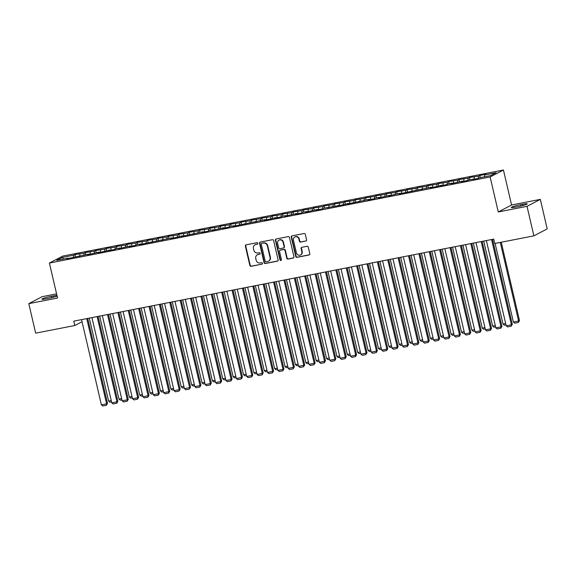 <?xml version="1.0" encoding="UTF-8"?>
<svg xmlns="http://www.w3.org/2000/svg" width="576" height="576" viewBox="0 0 576 576"><rect width="100%" height="100%" fill="white"/><g stroke="black" fill="none" stroke-linecap="round" stroke-linejoin="round"><path stroke-width="0.86" d="M257.839 243.338A0.778 0.72 -117.6 0 0 256.946 242.726L246.125 244.836A1.109 1.03 -117.6 0 0 245.354 246.11L249.847 265.421A1.109 1.03 -117.6 0 0 251.122 266.299L261.943 264.182A0.778 0.72 -117.6 0 0 262.483 263.297A0.778 0.72 -117.6 0 0 261.59 262.685L260.194 262.958A3.542 3.305 -117.6 0 1 256.133 260.158L255.758 258.552A3.542 3.305 -117.6 0 1 258.221 254.477L259.618 254.203A0.778 0.72 -117.6 0 0 260.158 253.318A0.778 0.72 -117.6 0 0 259.272 252.706L257.868 252.979A3.542 3.305 -117.6 0 1 253.814 250.178L253.44 248.573A3.542 3.305 -117.6 0 1 255.895 244.498L257.299 244.224A0.778 0.72 -117.6 0 0 257.839 243.338M305.806 241.092A1.109 1.03 -117.6 0 0 306.576 239.818L305.316 234.403A1.109 1.03 -117.6 0 0 304.042 233.525L292.025 235.872A1.109 1.03 -117.6 0 0 291.254 237.146L295.747 256.457A1.109 1.03 -117.6 0 0 297.014 257.335L309.038 254.988A1.109 1.03 -117.6 0 0 309.809 253.714L308.282 247.169A1.109 1.03 -117.6 0 0 307.015 246.298L301.874 247.298A1.109 1.03 -117.6 0 0 301.104 248.573L301.86 251.82A2.959 2.765 -117.6 0 1 300.506 254.974A2.959 2.765 -117.6 0 1 296.41 252.878L293.45 240.163A2.959 2.765 -117.6 0 1 294.804 237.01A2.959 2.765 -117.6 0 1 298.901 239.105L299.39 241.222A1.109 1.03 -117.6 0 0 300.658 242.093L306.166 240.905A1.109 1.03 -117.6 0 0 306.238 240.883M527.026 206.338L540.331 199.375L511.582 204.991L498.269 211.954L527.026 206.338L533.887 235.85L494.762 243.497L493.74 239.119L73.786 321.142L74.801 325.519L82.051 321.725M498.269 211.954L490.133 176.969L49.414 263.045L62.719 256.09L503.438 170.014L490.133 176.969M56.578 293.861L42.113 296.683L28.8 303.646L57.55 298.03L49.414 263.045M28.8 303.646L35.669 333.158L74.801 325.519M273.629 240.588A1.109 1.03 -117.6 0 0 272.362 239.717L260.338 242.064A1.109 1.03 -117.6 0 0 259.567 243.331L264.06 262.649A1.109 1.03 -117.6 0 0 265.327 263.52L277.351 261.173A1.109 1.03 -117.6 0 0 278.122 259.906L273.629 240.588M276.178 238.968L288.202 236.621A1.109 1.03 -117.6 0 1 289.469 237.492L293.962 256.81A1.109 1.03 -117.6 0 1 293.198 258.077L288.05 259.085A1.109 1.03 -117.6 0 1 286.783 258.214L284.962 250.38A1.109 1.03 -117.6 0 0 283.694 249.502L280.274 250.171A1.109 1.03 -117.6 0 0 279.511 251.446L281.405 259.596A0.778 0.72 -117.6 0 1 281.052 260.424A0.778 0.72 -117.6 0 1 279.979 259.877L275.407 240.242A1.109 1.03 -117.6 0 1 276.178 238.968M75.456 256.687L74.959 254.556L73.678 255.218L62.258 257.45L56.722 260.345L68.141 258.12L66.859 258.782L88.898 254.059L87.624 254.729L99.281 252.036L97.999 252.706L104.227 251.489L109.656 250.006L108.382 250.675L114.61 249.458L115.884 248.789L120.038 247.982L118.757 248.652L130.414 245.952L129.139 246.622L135.367 245.405L136.642 244.735L140.796 243.929L139.522 244.591L171.936 237.845L170.662 238.514L176.89 237.298L182.318 235.814L181.037 236.484L203.076 231.761L201.794 232.43L208.022 231.214L209.304 230.544L213.451 229.738L212.177 230.407L223.834 227.707L222.559 228.377L228.787 227.16L230.062 226.49L234.216 225.684L232.934 226.346L265.349 219.6L264.074 220.27L270.302 219.053L275.731 217.57L274.457 218.239L280.685 217.022L281.959 216.353L286.114 215.546L284.832 216.216L296.489 213.516L295.214 214.186L301.442 212.969L302.717 212.299L306.871 211.493L305.597 212.155L317.254 209.462L315.972 210.132L322.2 208.915L323.474 208.246L342.958 204.862L348.386 203.378L347.112 204.048L369.151 199.325L367.87 199.994L374.098 198.778L375.379 198.108L379.526 197.302L378.252 197.971L389.909 195.271L388.627 195.941L396.137 194.054L400.284 193.248L399.01 193.91L431.424 187.164L430.15 187.834L436.378 186.617L441.806 185.134L440.532 185.803L446.753 184.586L448.034 183.917L452.182 183.11L450.907 183.78L462.564 181.08L461.29 181.75L467.518 180.533L468.792 179.863L477.893 178.51L479.174 177.84L490.586 175.608L496.13 172.714L484.711 174.938L484.56 176.789M74.959 254.556L84.06 253.195L83.88 255.326M85.831 254.664L85.334 252.526L84.06 253.195M85.334 252.526L94.435 251.165L94.262 253.296M96.214 252.634L95.717 250.495L94.435 251.165M95.717 250.495L104.818 249.142L104.645 251.273M106.589 250.61L106.092 248.472L104.818 249.142M106.092 248.472L115.2 247.111L115.02 249.242M116.971 248.58L116.474 246.442L115.2 247.111M116.474 246.442L125.575 245.081L125.402 247.219M127.354 246.55L126.857 244.418L125.575 245.081M126.857 244.418L135.958 243.058L135.778 245.189M137.729 244.526L137.232 242.388L135.958 243.058M137.232 242.388L146.333 241.027L146.16 243.158M148.111 242.496L147.614 240.365L146.333 241.027M147.614 240.365L156.715 239.004L156.542 241.135M158.486 240.473L157.99 238.334L156.715 239.004M157.99 238.334L167.098 236.974L166.918 239.105M168.869 238.442L168.372 236.304L167.098 236.974M168.372 236.304L177.473 234.95L177.3 237.082M179.251 236.419L178.754 234.281L177.473 234.95M178.754 234.281L187.855 232.92L187.682 235.051M189.626 234.389L189.13 232.25L187.855 232.92M189.13 232.25L198.238 230.897L198.058 233.028M200.009 232.358L199.512 230.227L198.238 230.897M199.512 230.227L208.613 228.866L208.44 230.998M210.391 230.335L209.894 228.197L208.613 228.866M209.894 228.197L218.995 226.836L218.815 228.974M220.766 228.305L220.27 226.174L218.995 226.836M220.27 226.174L229.37 224.813L229.198 226.944M231.149 226.282L230.652 224.143L229.37 224.813M230.652 224.143L239.753 222.782L239.58 224.914M241.524 224.251L241.027 222.12L239.753 222.782M241.027 222.12L250.135 220.759L249.955 222.89M251.906 222.228L251.41 220.09L250.135 220.759M251.41 220.09L260.51 218.729L260.338 220.86M262.289 220.198L261.792 218.059L260.51 218.729M261.792 218.059L270.893 216.706L270.713 218.837M272.664 218.174L272.167 216.036L270.893 216.706M272.167 216.036L281.268 214.675L281.095 216.806M283.046 216.144L282.55 214.006L281.268 214.675M282.55 214.006L291.65 212.645L291.478 214.783M293.422 214.114L292.925 211.982L291.65 212.645M292.925 211.982L302.033 210.622L301.853 212.753M303.804 212.09L303.307 209.952L302.033 210.622M303.307 209.952L312.408 208.591L312.235 210.722M314.186 210.06L313.69 207.929L312.408 208.591M313.69 207.929L322.79 206.568L322.618 208.699M324.562 208.037L324.065 205.898L322.79 206.568M324.065 205.898L333.173 204.538L332.993 206.669M334.944 206.006L334.447 203.875L333.173 204.538M334.447 203.875L343.548 202.514L343.375 204.646M345.326 203.983L344.822 201.845L343.548 202.514M344.822 201.845L353.93 200.484L353.75 202.615M355.702 201.953L355.205 199.814L353.93 200.484M355.205 199.814L364.306 198.461L364.133 200.592M366.084 199.93L365.587 197.791L364.306 198.461M365.587 197.791L374.688 196.43L374.515 198.562M376.459 197.899L375.962 195.761L374.688 196.43M375.962 195.761L385.07 194.4L384.89 196.538M386.842 195.869L386.345 193.738L385.07 194.4M386.345 193.738L395.446 192.377L395.273 194.508M397.224 193.846L396.727 191.707L395.446 192.377M396.727 191.707L405.828 190.346L405.648 192.478M407.599 191.815L407.102 189.684L405.828 190.346M407.102 189.684L416.203 188.323L416.03 190.454M417.982 189.792L417.485 187.654L416.203 188.323M417.485 187.654L426.586 186.293L426.413 188.424M428.357 187.762L427.86 185.623L426.586 186.293M427.86 185.623L436.968 184.27L436.788 186.401M438.739 185.738L438.242 183.6L436.968 184.27M438.242 183.6L447.343 182.239L447.17 184.37M449.122 183.708L448.625 181.57L447.343 182.239M448.625 181.57L457.726 180.216L457.553 182.347M459.497 181.678L459 179.546L457.726 180.216M459 179.546L468.108 178.186L467.928 180.317M469.879 179.654L469.382 177.516L468.108 178.186M469.382 177.516L478.483 176.155L478.31 178.294M480.262 177.624L479.758 175.493L478.483 176.155M479.758 175.493L485.986 174.276L484.711 174.938M472.946 179.057L473.198 179.424M462.564 181.08L462.816 181.454M474.329 176.969L474.149 179.237M452.182 183.11L452.434 183.478M463.954 178.999L463.766 181.267M441.806 185.134L442.058 185.508M453.571 181.022L453.384 183.29M431.424 187.164L431.676 187.531M443.196 183.053L443.009 185.321M421.049 189.194L421.294 189.562M432.814 185.076L432.626 187.351M410.666 191.218L410.918 191.585M422.431 187.106L422.244 189.374M400.284 193.248L400.536 193.615M412.056 189.13L411.869 191.405M389.909 195.271L390.161 195.646M401.674 191.16L401.486 193.428M379.526 197.302L379.778 197.669M391.298 193.19L391.111 195.458M369.151 199.325L369.396 199.699M380.916 195.214L380.729 197.482M358.769 201.355L359.021 201.722M370.534 197.244L370.346 199.512M348.386 203.378L348.638 203.753M360.158 199.267L359.971 201.535M338.011 205.409L338.263 205.776M349.776 201.298L349.589 203.566M327.629 207.439L327.881 207.806M339.394 203.321L339.214 205.596M317.254 209.462L317.498 209.83M329.018 205.351L328.831 207.619M306.871 211.493L307.123 211.86M318.636 207.374L318.449 209.65M296.489 213.516L296.741 213.89M308.261 209.405L308.074 211.673M286.114 215.546L286.358 215.914M297.878 211.435L297.691 213.703M275.731 217.57L275.983 217.944M287.496 213.458L287.309 215.726M265.349 219.6L265.601 219.967M277.121 215.489L276.934 217.757M254.974 221.63L255.226 221.998M266.738 217.512L266.551 219.78M244.591 223.654L244.843 224.021M256.363 219.542L256.176 221.81M234.216 225.684L234.461 226.051M245.981 221.566L245.794 223.841M223.834 227.707L224.086 228.082M235.598 223.596L235.411 225.864M213.451 229.738L213.703 230.105M225.223 225.619L225.036 227.894M203.076 231.761L203.328 232.135M214.841 227.65L214.654 229.918M192.694 233.791L192.946 234.158M204.458 229.68L204.278 231.948M182.318 235.814L182.563 236.189M194.083 231.703L193.896 233.971M171.936 237.845L172.188 238.212M183.701 233.734L183.514 236.002M161.554 239.875L161.806 240.242M173.326 235.757L173.138 238.032M151.178 241.898L151.423 242.266M162.943 237.787L162.756 240.055M140.796 243.929L141.048 244.296M152.561 239.81L152.381 242.086M130.414 245.952L130.666 246.326M142.186 241.841L141.998 244.109M120.038 247.982L120.29 248.35M131.803 243.871L131.616 246.139M109.656 250.006L109.908 250.38M121.428 245.894L121.241 248.162M99.281 252.036L99.526 252.403M111.046 247.925L110.858 250.193M88.898 254.059L89.15 254.434M100.663 249.948L100.476 252.216M78.516 256.09L78.768 256.457M90.288 251.978L90.101 254.246M68.141 258.12L68.393 258.487M79.906 254.002L79.718 256.277M533.887 235.85L547.2 228.895L540.331 199.375M88.063 318.355L87.79 318.722M511.582 204.991L503.438 170.014M62.258 257.45L63.605 259.006M73.678 255.218L73.505 257.35M56.938 295.402A7.214 0.691 -13.1 0 0 53.122 295.963L51.25 296.323A7.214 0.691 -13.1 0 0 41.918 299.167A7.214 0.691 -13.1 0 0 46.649 298.735L48.514 298.368A7.214 0.691 -13.1 0 0 57.089 296.042M517.882 206.698A7.214 0.691 -13.1 0 0 527.213 203.854A7.214 0.691 -13.1 0 0 522.482 204.286L520.618 204.653A7.214 0.691 -13.1 0 0 511.286 207.49A7.214 0.691 -13.1 0 0 516.01 207.058L517.882 206.698M257.299 244.224L256.255 244.31A3.542 3.305 -117.6 0 0 255.413 244.606L255.053 244.793M257.378 254.772L257.738 254.585A3.542 3.305 -117.6 0 1 258.581 254.29L259.618 254.203M246.053 244.858A1.109 1.03 -117.6 0 0 245.714 245.923L250.207 265.234A1.109 1.03 -117.6 0 0 251.474 266.112L261.943 264.182M260.266 242.078A1.109 1.03 -117.6 0 0 259.927 243.144L264.42 262.462A1.109 1.03 -117.6 0 0 265.687 263.333L277.711 260.986A1.109 1.03 -117.6 0 0 277.783 260.971M261.806 243.346A0.778 0.72 -117.6 0 0 261.266 244.238L265.212 261.187A0.778 0.72 -117.6 0 0 266.105 261.799L267.581 261.511A3.542 3.305 -117.6 0 0 270.043 257.443L267.343 245.851A3.542 3.305 -117.6 0 0 263.282 243.058L262.166 243.158A0.778 0.72 -117.6 0 0 261.979 243.223L261.626 243.41M268.423 261.216L268.783 261.029A3.542 3.305 -117.6 0 0 270.403 257.256L270.043 257.443M262.166 243.158L263.642 242.87A3.542 3.305 -117.6 0 1 267.703 245.664L270.403 257.256M280.015 250.265L280.375 250.078A1.109 1.03 -117.6 0 1 280.634 249.984L284.047 249.314A1.109 1.03 -117.6 0 1 285.322 250.193L287.143 258.026A1.109 1.03 -117.6 0 0 288.41 258.898L293.558 257.89A1.109 1.03 -117.6 0 0 293.63 257.875M276.106 238.982A1.109 1.03 -117.6 0 0 275.767 240.055L280.339 259.69A0.778 0.72 -117.6 0 0 281.218 260.302M283.068 242.251A2.959 2.765 -117.6 0 0 278.971 240.156A2.959 2.765 -117.6 0 0 277.618 243.317L278.662 247.795A1.109 1.03 -117.6 0 0 279.929 248.666L283.342 248.004A1.109 1.03 -117.6 0 0 284.112 246.73L283.068 242.251L283.428 242.064A2.959 2.765 -117.6 0 0 279.331 239.969L278.971 240.156M283.608 247.91L283.961 247.723A1.109 1.03 -117.6 0 0 284.472 246.542L284.112 246.73M283.428 242.064L284.472 246.542M294.804 237.01L295.164 236.822A2.959 2.765 -117.6 0 1 299.261 238.918L299.75 241.034A1.109 1.03 -117.6 0 0 301.018 241.906L306.166 240.905M300.506 254.974L300.866 254.786A2.959 2.765 -117.6 0 0 302.22 251.633L301.86 251.82M301.795 247.32A1.109 1.03 -117.6 0 0 301.464 248.386L302.22 251.633M291.946 235.894A1.109 1.03 -117.6 0 0 291.614 236.959L296.107 256.27A1.109 1.03 -117.6 0 0 297.374 257.148L309.398 254.801A1.109 1.03 -117.6 0 0 309.47 254.779M111.254 400.579L108.59 401.098L89.28 318.118M111.564 401.918L109.973 402.228L108.59 401.098M86.753 318.614L106.589 403.848L107.489 403.38L87.718 318.42M81.562 319.622L101.398 404.863L106.589 403.848L106.409 405.281L102.78 405.986L101.398 404.863M107.489 403.38L106.409 405.281M121.63 398.549L118.973 399.074L99.662 316.087M121.946 399.888L120.348 400.198L118.973 399.074M132.012 396.526L129.348 397.044L110.038 314.064M132.322 397.858L130.73 398.174L129.348 397.044M97.135 316.584L116.964 401.818L117.864 401.35L98.1 316.397M91.944 317.599L111.78 402.833L116.964 401.818L116.791 403.25L113.155 403.963L111.78 402.833M117.864 401.35L116.791 403.25M107.51 314.554L127.346 399.794L128.246 399.319L108.475 314.366M102.319 315.569L122.155 400.81L127.346 399.794L127.166 401.227L123.538 401.933L122.155 400.81M128.246 399.319L127.166 401.227M142.394 394.495L139.73 395.014L120.42 312.034M142.704 395.834L141.113 396.144L139.73 395.014M152.77 392.472L150.113 392.99L130.802 310.01M153.079 393.804L151.488 394.121L150.113 392.99M117.893 312.53L137.729 397.764L138.629 397.296L118.858 312.343M112.702 313.546L132.538 398.779L137.729 397.764L137.549 399.197L133.913 399.91L132.538 398.779M138.629 397.296L137.549 399.197M128.268 310.5L148.104 395.741L149.004 395.266L129.233 310.313M123.084 311.515L142.913 396.749L148.104 395.741L147.931 397.174L144.295 397.879L142.913 396.749M149.004 395.266L147.931 397.174M163.152 390.442L160.488 390.96L141.178 307.98M163.462 391.781L161.87 392.09L160.488 390.96M138.65 308.477L158.486 393.71L159.386 393.242L139.615 308.29M133.459 309.485L153.295 394.726L158.486 393.71L158.306 395.143L154.678 395.856L153.295 394.726M159.386 393.242L158.306 395.143M173.527 388.418L170.87 388.937L151.56 305.957M173.844 389.75L172.246 390.06L170.87 388.937M149.033 306.446L168.862 391.687L169.762 391.212L149.998 306.259M143.842 307.462L163.678 392.695L168.862 391.687L168.689 393.113L165.053 393.826L163.678 392.695M169.762 391.212L168.689 393.113M183.91 386.388L181.253 386.906L161.935 303.926M184.219 387.727L182.628 388.037L181.253 386.906M159.408 304.423L179.244 389.657L180.144 389.189L160.373 304.229M154.217 305.431L174.053 390.672L179.244 389.657L179.064 391.09L175.435 391.795L174.053 390.672M180.144 389.189L179.064 391.09M194.292 384.358L191.628 384.883L172.318 301.896M194.602 385.697L193.01 386.006L191.628 384.883M169.79 302.393L189.626 387.626L190.526 387.158L170.755 302.206M164.599 303.408L184.435 388.642L189.626 387.626L189.446 389.059L185.81 389.772L184.435 388.642M190.526 387.158L189.446 389.059M204.667 382.334L202.01 382.853L182.7 299.873M204.977 383.674L203.386 383.983L202.01 382.853M180.166 300.362L200.002 385.603L200.902 385.135L181.13 300.175M174.982 301.378L194.818 386.618L200.002 385.603L199.829 387.036L196.193 387.742L194.818 386.618M200.902 385.135L199.829 387.036M215.05 380.304L212.386 380.83L193.075 297.842M215.359 381.643L213.768 381.953L212.386 380.83M190.548 298.339L210.384 383.573L211.284 383.105L191.513 298.152M185.357 299.354L205.193 384.588L210.384 383.573L210.204 385.006L206.575 385.718L205.193 384.588M211.284 383.105L210.204 385.006M225.425 378.281L222.768 378.799L203.458 295.819M225.742 379.613L224.143 379.93L222.768 378.799M200.93 296.309L220.766 381.55L221.659 381.074L201.895 296.122M195.739 297.324L215.575 382.558L220.766 381.55L220.586 382.982L216.95 383.688L215.575 382.558M221.659 381.074L220.586 382.982M235.807 376.25L233.15 376.769L213.84 293.789M236.117 377.59L234.526 377.899L233.15 376.769M211.306 294.286L231.142 379.519L232.042 379.051L212.27 294.098M206.114 295.301L225.95 380.534L231.142 379.519L230.962 380.952L227.333 381.665L225.95 380.534M232.042 379.051L230.962 380.952M246.19 374.227L243.526 374.746L224.215 291.766M246.499 375.559L244.908 375.876L243.526 374.746M221.688 292.255L241.524 377.496L242.424 377.021L222.653 292.068M216.497 293.27L236.333 378.504L241.524 377.496L241.344 378.922L237.708 379.634L236.333 378.504M242.424 377.021L241.344 378.922M256.565 372.197L253.908 372.715L234.598 289.735M256.882 373.536L255.283 373.846L253.908 372.715M232.07 290.232L251.899 375.466L252.799 374.998L233.035 290.038M226.879 291.24L246.715 376.481L251.899 375.466L251.726 376.898L248.09 377.604L246.715 376.481M252.799 374.998L251.726 376.898M266.947 370.174L264.283 370.692L244.973 287.705M267.257 371.506L265.666 371.815L264.283 370.692M242.446 288.202L262.282 373.435L263.182 372.967L243.41 288.014M237.254 289.217L257.09 374.45L262.282 373.435L262.102 374.868L258.473 375.581L257.09 374.45M263.182 372.967L262.102 374.868M277.33 368.143L274.666 368.662L255.355 285.682M277.639 369.482L276.048 369.792L274.666 368.662M252.828 286.178L272.664 371.412L273.564 370.944L253.793 285.984M247.637 287.186L267.473 372.427L272.664 371.412L272.484 372.845L268.848 373.55L267.473 372.427M273.564 370.944L272.484 372.845M287.705 366.113L285.048 366.638L265.738 283.651M288.014 367.452L286.423 367.762L285.048 366.638M263.203 284.148L283.039 369.382L283.939 368.914L264.168 283.961M258.019 285.163L277.848 370.397L283.039 369.382L282.866 370.814L279.23 371.527L277.848 370.397M283.939 368.914L282.866 370.814M298.087 364.09L295.423 364.608L276.113 281.628M298.397 365.429L296.806 365.738L295.423 364.608M273.586 282.118L293.422 367.358L294.322 366.883L274.55 281.93M268.394 283.133L288.23 368.374L293.422 367.358L293.242 368.791L289.613 369.497L288.23 368.374M294.322 366.883L293.242 368.791M308.462 362.059L305.806 362.578L286.495 279.598M308.779 363.398L307.181 363.708L305.806 362.578M283.968 280.094L303.797 365.328L304.697 364.86L284.933 279.907M278.777 281.11L298.613 366.343L303.797 365.328L303.624 366.761L299.988 367.474L298.613 366.343M304.697 364.86L303.624 366.761M318.845 360.036L316.181 360.554L296.87 277.574M319.154 361.368L317.563 361.685L316.181 360.554M294.343 278.064L314.179 363.305L315.079 362.83L295.308 277.877M289.152 279.079L308.988 364.313L314.179 363.305L313.999 364.738L310.37 365.443L308.988 364.313M315.079 362.83L313.999 364.738M329.227 358.006L326.563 358.524L307.253 275.544M329.537 359.345L327.946 359.654L326.563 358.524M304.726 276.041L324.562 361.274L325.462 360.806L305.69 275.854M299.534 277.056L319.37 362.29L324.562 361.274L324.382 362.707L320.746 363.42L319.37 362.29M325.462 360.806L324.382 362.707M339.602 355.982L336.946 356.501L317.635 273.521M339.912 357.314L338.321 357.624L336.946 356.501M315.101 274.01L334.937 359.251L335.837 358.776L316.066 273.823M309.917 275.026L329.753 360.259L334.937 359.251L334.764 360.677L331.128 361.39L329.753 360.259M335.837 358.776L334.764 360.677M349.985 353.952L347.321 354.47L328.01 271.49M350.294 355.291L348.703 355.601L347.321 354.47M360.36 351.929L357.703 352.447L338.393 269.46M360.677 353.261L359.078 353.57L357.703 352.447M370.742 349.898L368.086 350.417L348.775 267.437M371.052 351.238L369.461 351.547L368.086 350.417M381.125 347.868L378.461 348.394L359.15 265.406M381.434 349.207L379.843 349.517L378.461 348.394M391.5 345.845L388.843 346.363L369.533 263.383M391.817 347.177L390.218 347.494L388.843 346.363M401.882 343.814L399.218 344.333L379.908 261.353M402.192 345.154L400.601 345.463L399.218 344.333M412.265 341.791L409.601 342.31L390.29 259.33M412.574 343.123L410.983 343.44L409.601 342.31M325.483 271.987L345.319 357.221L346.219 356.753L326.448 271.793M320.292 272.995L340.128 358.236L345.319 357.221L345.139 358.654L341.51 359.359L340.128 358.236M346.219 356.753L345.139 358.654M335.866 269.957L355.702 355.19L356.594 354.722L336.83 269.77M330.674 270.972L350.51 356.206L355.702 355.19L355.522 356.623L351.886 357.336L350.51 356.206M356.594 354.722L355.522 356.623M346.241 267.934L366.077 353.167L366.977 352.699L347.206 267.739M341.05 268.942L360.886 354.182L366.077 353.167L365.897 354.6L362.268 355.306L360.886 354.182M366.977 352.699L365.897 354.6M356.623 265.903L376.459 351.137L377.359 350.669L357.588 265.716M351.432 266.918L371.268 352.152L376.459 351.137L376.279 352.57L372.643 353.282L371.268 352.152M377.359 350.669L376.279 352.57M367.006 263.873L386.834 349.114L387.734 348.638L367.97 263.686M361.814 264.888L381.65 350.129L386.834 349.114L386.662 350.546L383.026 351.252L381.65 350.129M387.734 348.638L386.662 350.546M377.381 261.85L397.217 347.083L398.117 346.615L378.346 261.662M372.19 262.865L392.026 348.098L397.217 347.083L397.037 348.516L393.408 349.229L392.026 348.098M398.117 346.615L397.037 348.516M387.763 259.819L407.599 345.06L408.499 344.585L388.728 259.632M382.572 260.834L402.408 346.068L407.599 345.06L407.419 346.493L403.783 347.198L402.408 346.068M408.499 344.585L407.419 346.493M422.64 339.761L419.983 340.279L400.673 257.299M422.95 341.1L421.358 341.41L419.983 340.279M398.138 257.796L417.974 343.03L418.874 342.562L399.103 257.609M392.954 258.804L412.783 344.045L417.974 343.03L417.802 344.462L414.166 345.175L412.783 344.045M418.874 342.562L417.802 344.462M433.022 337.738L430.358 338.256L411.048 255.276M433.332 339.07L431.741 339.379L430.358 338.256M408.521 255.766L428.357 340.999L429.257 340.531L409.486 255.578M403.33 256.781L423.166 342.014L428.357 340.999L428.177 342.432L424.548 343.145L423.166 342.014M429.257 340.531L428.177 342.432M443.398 335.707L440.741 336.226L421.43 253.246M443.714 337.046L442.116 337.356L440.741 336.226M418.903 253.742L438.732 338.976L439.632 338.508L419.868 253.548M413.712 254.75L433.548 339.991L438.732 338.976L438.559 340.409L434.923 341.114L433.548 339.991M439.632 338.508L438.559 340.409M453.78 333.677L451.116 334.202L431.806 251.215M454.09 335.016L452.498 335.326L451.116 334.202M429.278 251.712L449.114 336.946L450.014 336.478L430.243 251.525M424.087 252.727L443.923 337.961L449.114 336.946L448.934 338.378L445.306 339.091L443.923 337.961M450.014 336.478L448.934 338.378M464.162 331.654L461.498 332.172L442.188 249.192M464.472 332.993L462.881 333.302L461.498 332.172M439.661 249.682L459.497 334.922L460.397 334.447L440.626 249.494M434.47 250.697L454.306 335.938L459.497 334.922L459.317 336.355L455.681 337.061L454.306 335.938M460.397 334.447L459.317 336.355M474.538 329.623L471.881 330.149L452.57 247.162M474.847 330.962L473.256 331.272L471.881 330.149M450.036 247.658L469.872 332.892L470.772 332.424L451.001 247.471M444.852 248.674L464.681 333.907L469.872 332.892L469.699 334.325L466.063 335.038L464.681 333.907M470.772 332.424L469.699 334.325M484.92 327.6L482.256 328.118L462.946 245.138M485.23 328.932L483.638 329.249L482.256 328.118M460.418 245.628L480.254 330.869L481.154 330.394L461.383 245.441M455.227 246.643L475.063 331.877L480.254 330.869L480.074 332.302L476.446 333.007L475.063 331.877M481.154 330.394L480.074 332.302M495.295 325.57L492.638 326.088L473.328 243.108M495.612 326.909L494.014 327.218L492.638 326.088M470.801 243.605L490.637 328.838L491.53 328.37L471.766 243.418M465.61 244.62L485.446 329.854L490.637 328.838L490.457 330.271L486.821 330.984L485.446 329.854M491.53 328.37L490.457 330.271M505.678 323.546L503.021 324.065L483.71 241.085M505.987 324.878L504.396 325.195L503.021 324.065M481.176 241.574L501.012 326.815L501.912 326.34L482.141 241.387M475.985 242.59L495.821 327.823L501.012 326.815L500.832 328.241L497.203 328.954L495.821 327.823M501.912 326.34L500.832 328.241M500.292 242.417L518.587 321.019L513.396 322.034L495.101 243.425M519.487 320.551L518.407 322.452L518.587 321.019L519.487 320.551L501.257 242.222M518.407 322.452L514.778 323.165L513.396 322.034M491.558 239.551L511.394 324.785L512.294 324.317L492.523 239.357M486.367 240.559L506.203 325.8L511.394 324.785L511.214 326.218L507.578 326.923L506.203 325.8M512.294 324.317L511.214 326.218M256.255 244.31L255.895 244.498M258.581 254.29L258.221 254.477M250.207 265.234L249.847 265.421M245.714 245.923L245.354 246.11M277.711 260.986L277.351 261.173M265.687 263.333L265.327 263.52M264.42 262.462L264.06 262.649M259.927 243.144L259.567 243.331M267.703 245.664L267.343 245.851M263.642 242.87L263.282 243.058M293.558 257.89L293.198 258.077M288.41 258.898L288.05 259.085M287.143 258.026L286.783 258.214M285.322 250.193L284.962 250.38M280.634 249.984L280.274 250.171M280.339 259.69L279.979 259.877M275.767 240.055L275.407 240.242M301.018 241.906L300.658 242.093M299.75 241.034L299.39 241.222M299.261 238.918L298.901 239.105M301.464 248.386L301.104 248.573M309.398 254.801L309.038 254.988M297.374 257.148L297.014 257.335M296.107 256.27L295.747 256.457M291.614 236.959L291.254 237.146M51.574 297.698L51.25 296.323M53.417 297.23L53.122 295.963M522.778 205.553L522.482 204.286M520.934 206.028L520.618 204.653"/></g></svg>

